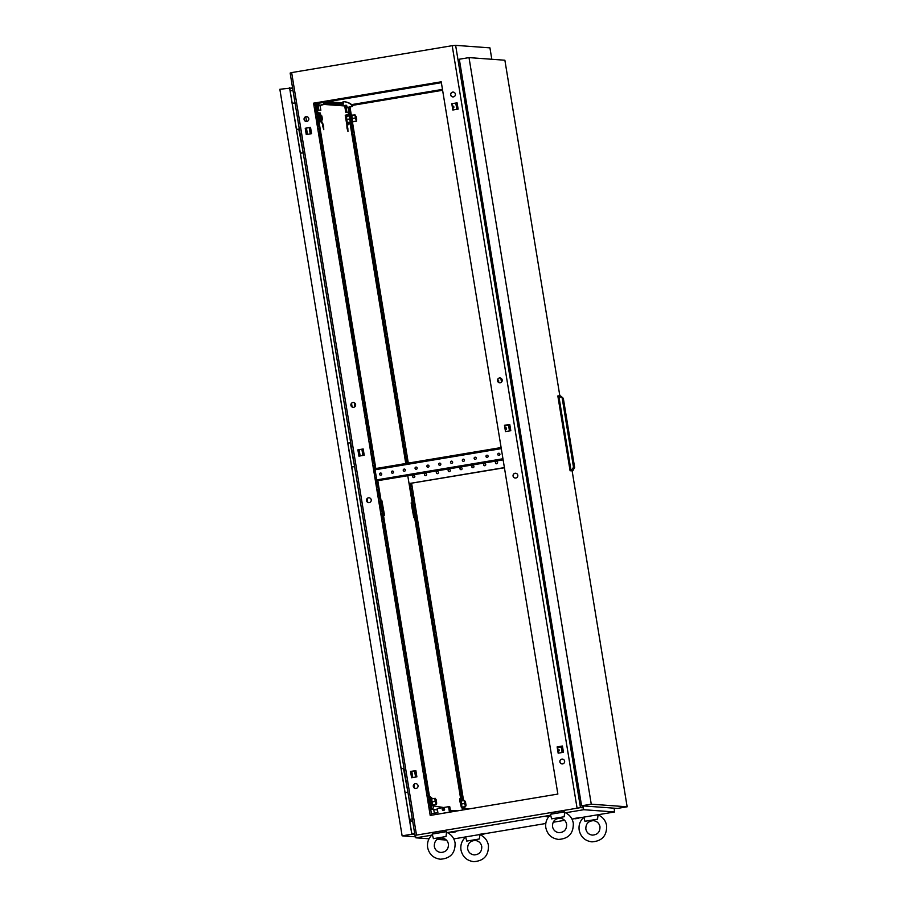 <?xml version="1.0" encoding="UTF-8"?>
<svg xmlns="http://www.w3.org/2000/svg" width="907" height="907" viewBox="0 0 907 907"><rect width="100%" height="100%" fill="white"/><g stroke="black" fill="none" stroke-linecap="round" stroke-linejoin="round"><path stroke-width="1.36" d="M583.881 817.264L584.947 821.288L597.543 819.18L598.098 814.724M598.076 814.883C602.792 816.958 605.649 820.529 606.647 825.608C606.896 835.766 601.987 841.186 591.886 841.855C584.981 840.902 580.741 837.002 579.176 830.177C578.496 825.053 580.061 820.756 583.847 817.264L583.802 817.116M584.947 821.288L597.543 819.18M465.676 837.059L466.742 841.084L479.338 838.975L479.894 834.689M479.882 834.678C484.599 836.753 487.444 840.324 488.442 845.403C488.703 855.562 483.782 860.981 473.692 861.65C466.776 860.698 462.536 856.798 460.971 849.972C460.303 844.848 461.856 840.551 465.654 837.059L465.608 836.912M466.742 841.084L479.338 838.975M429.918 808.364L429.601 807.275L429.918 808.364M427.968 796.448L427.651 795.371L427.968 796.448M426.018 784.544L425.7 783.455L426.018 784.544M424.068 772.628L423.75 771.551L424.068 772.628M422.118 760.724L421.8 759.635L422.118 760.724M420.168 748.808L419.85 747.731L420.168 748.808M418.218 736.892L417.9 735.815L418.218 736.892M416.268 724.988L415.95 723.899L416.268 724.988M414.318 713.072L414 711.995L414.318 713.072M412.368 701.168L412.05 700.079L412.368 701.168M410.418 689.252L410.1 688.175L410.418 689.252M408.467 677.348L408.15 676.259L408.467 677.348M406.517 665.432L406.2 664.355L406.517 665.432M404.567 653.516L404.25 652.439L404.567 653.516M402.617 641.612L402.3 640.523L402.617 641.612M400.667 629.696L400.35 628.619L400.667 629.696M398.717 617.792L398.4 616.703L398.717 617.792M396.767 605.876L396.45 604.799L396.767 605.876M394.817 593.972L394.5 592.883L394.817 593.972M392.856 582.056L392.55 580.979L392.856 582.056M390.906 570.14L390.6 569.063L390.906 570.14M388.956 558.236L388.65 557.147L388.956 558.236M387.006 546.32L386.699 545.243L387.006 546.32M385.056 534.416L384.749 533.327L385.056 534.416M383.105 522.5L382.788 521.423L383.105 522.5M381.155 510.596L380.838 509.507L381.155 510.596M379.205 498.68L378.888 497.603L379.205 498.68M377.255 486.764L376.938 485.687L377.255 486.764M375.305 474.86L374.988 473.771L375.305 474.86M373.355 462.944L373.038 461.867L373.355 462.944M371.405 451.04L371.088 449.951L371.405 451.04M369.455 439.124L369.138 438.047L369.455 439.124M367.505 427.22L367.188 426.131L367.505 427.22M365.555 415.304L365.238 414.227L365.555 415.304M363.605 403.388L363.288 402.311L363.605 403.388M361.655 391.484L361.337 390.407L361.655 391.484M359.705 379.568L359.387 378.491L359.705 379.568M357.755 367.664L357.437 366.575L357.755 367.664M355.805 355.748L355.487 354.671L355.805 355.748M353.855 343.844L353.537 342.755L353.855 343.844M351.905 331.928L351.587 330.851L351.905 331.928M349.955 320.024L349.637 318.935L349.955 320.024M348.005 308.108L347.687 307.031L348.005 308.108M346.055 296.192L345.737 295.115L346.055 296.192M344.104 284.288L343.787 283.199L344.104 284.288M342.154 272.372L341.837 271.295L342.154 272.372M340.193 260.468L339.887 259.379L340.193 260.468M338.243 248.552L337.937 247.475L338.243 248.552M336.293 236.648L335.987 235.559L336.293 236.648M334.343 224.732L334.037 223.655L334.343 224.732M332.393 212.816L332.087 211.739L332.393 212.816M330.443 200.912L330.125 199.823L330.443 200.912M328.493 188.996L328.175 187.919L328.493 188.996M326.543 177.092L326.225 176.003L326.543 177.092M324.593 165.176L324.275 164.099L324.593 165.176M322.643 153.272L322.325 152.183L322.643 153.272M320.693 141.356L320.375 140.279L320.693 141.356M318.742 129.44L318.425 128.363L318.742 129.44M316.792 117.536L316.475 116.447L316.792 117.536M462.695 798.988L462.377 797.911L462.695 798.988M460.745 787.083L460.427 785.995L460.745 787.083M458.795 775.168L458.477 774.09L458.795 775.168M456.845 763.252L456.527 762.175L456.845 763.252M454.895 751.347L454.577 750.259L454.895 751.347M452.944 739.432L452.627 738.355L452.944 739.432M450.994 727.527L450.677 726.439L450.994 727.527M449.044 715.612L448.727 714.535L449.044 715.612M447.094 703.707L446.777 702.619L447.094 703.707M445.144 691.792L444.827 690.715L445.144 691.792M443.194 679.876L442.877 678.799L443.194 679.876M441.244 667.971L440.927 666.883L441.244 667.971M439.294 656.056L438.977 654.979L439.294 656.056M437.344 644.151L437.027 643.063L437.344 644.151M435.394 632.236L435.077 631.159L435.394 632.236M433.444 620.331L433.127 619.243L433.444 620.331M431.494 608.416L431.176 607.339L431.494 608.416M429.544 596.5L429.226 595.423L429.544 596.5M427.582 584.596L427.276 583.507L427.582 584.596M425.632 572.68L425.326 571.603L425.632 572.68M423.682 560.775L423.376 559.687L423.682 560.775M421.732 548.86L421.426 547.783L421.732 548.86M419.782 536.955L419.465 535.867L419.782 536.955M417.832 525.04L417.515 523.963L417.832 525.04M415.882 513.124L415.565 512.047L415.882 513.124M413.932 501.22L413.615 500.131L413.932 501.22M411.982 489.304L411.665 488.227L411.982 489.304M406.132 453.579L405.814 452.491L406.132 453.579M404.182 441.664L403.864 440.587L404.182 441.664M402.232 429.748L401.914 428.671L402.232 429.748M400.282 417.844L399.964 416.755L400.282 417.844M398.332 405.928L398.014 404.851L398.332 405.928M396.382 394.023L396.064 392.935L396.382 394.023M394.432 382.108L394.114 381.031L394.432 382.108M392.482 370.203L392.164 369.115L392.482 370.203M390.532 358.288L390.214 357.211L390.532 358.288M388.581 346.372L388.264 345.295L388.581 346.372M386.631 334.468L386.314 333.391L386.631 334.468M384.681 322.552L384.364 321.475L384.681 322.552M382.731 310.648L382.414 309.559L382.731 310.648M380.781 298.732L380.464 297.655L380.781 298.732M378.831 286.827L378.514 285.739L378.831 286.827M376.87 274.912L376.564 273.835L376.87 274.912M374.92 263.007L374.614 261.919L374.92 263.007M372.97 251.092L372.664 250.015L372.97 251.092M371.02 239.176L370.714 238.099L371.02 239.176M369.07 227.272L368.764 226.183L369.07 227.272M367.12 215.356L366.802 214.279L367.12 215.356M365.17 203.451L364.852 202.363L365.17 203.451M363.219 191.536L362.902 190.459L363.219 191.536M361.269 179.631L360.952 178.543L361.269 179.631M359.319 167.716L359.002 166.639L359.319 167.716M357.369 155.8L357.052 154.723L357.369 155.8M355.419 143.896L355.102 142.807L355.419 143.896M353.469 131.98L353.152 130.903L353.469 131.98M349.206 107.275L349.614 109.225L349.354 107.241M314.842 105.62L314.525 104.543L314.842 105.62M557.658 749.397A1.088 1.077 94.2 0 1 558.27 749.216M557.646 749.329A1.088 1.077 94.2 0 1 559.2 750.123A1.088 1.077 94.2 0 1 557.975 751.37M504.995 427.809A1.088 1.077 94.2 0 1 505.607 427.628M504.984 427.741A1.088 1.077 94.2 0 1 506.537 428.523A1.088 1.077 94.2 0 1 505.312 429.782M497.58 379.976A1.088 1.077 94.2 0 1 498.181 382.017M452.332 106.221A1.088 1.077 94.2 0 1 452.944 106.04M452.321 106.142A1.088 1.077 94.2 0 1 453.874 106.935A1.088 1.077 94.2 0 1 452.65 108.194M517.795 475.257A2.415 2.392 -85.8 0 0 515.607 473.239A2.415 2.392 -85.8 0 0 513.067 476.05A2.415 2.392 -85.8 0 0 515.255 478.057A2.415 2.392 -85.8 0 0 517.795 475.257M515.664 473.25A2.415 2.392 -85.8 0 0 513.192 476.062A2.415 2.392 -85.8 0 0 515.312 478.068M371.224 499.802A2.415 2.392 -85.8 0 0 369.036 497.796A2.415 2.392 -85.8 0 0 366.496 500.596A2.415 2.392 -85.8 0 0 368.684 502.603A2.415 2.392 -85.8 0 0 371.224 499.802M369.092 497.796A2.415 2.392 -85.8 0 0 366.621 500.607A2.415 2.392 -85.8 0 0 368.741 502.614M418.036 785.666A2.415 2.392 -85.8 0 0 415.848 783.648A2.415 2.392 -85.8 0 0 413.309 786.46A2.415 2.392 -85.8 0 0 415.497 788.466A2.415 2.392 -85.8 0 0 418.036 785.666M415.905 783.659A2.415 2.392 -85.8 0 0 413.433 786.46A2.415 2.392 -85.8 0 0 415.553 788.466M564.608 761.12A2.415 2.392 -85.8 0 0 562.419 759.102A2.415 2.392 -85.8 0 0 559.88 761.914A2.415 2.392 -85.8 0 0 562.068 763.921A2.415 2.392 -85.8 0 0 564.608 761.12M562.476 759.114A2.415 2.392 -85.8 0 0 559.993 761.914A2.415 2.392 -85.8 0 0 562.125 763.921M308.811 118.658A2.415 2.392 -85.8 0 0 306.623 116.64A2.415 2.392 -85.8 0 0 304.083 119.452A2.415 2.392 -85.8 0 0 306.271 121.459A2.415 2.392 -85.8 0 0 308.811 118.658M306.679 116.652A2.415 2.392 -85.8 0 0 304.208 119.452A2.415 2.392 -85.8 0 0 306.328 121.47M355.623 404.522A2.415 2.392 -85.8 0 0 353.435 402.504A2.415 2.392 -85.8 0 0 350.896 405.304A2.415 2.392 -85.8 0 0 353.084 407.322A2.415 2.392 -85.8 0 0 355.623 404.522M353.492 402.504A2.415 2.392 -85.8 0 0 351.009 405.316A2.415 2.392 -85.8 0 0 353.14 407.322M502.195 379.965A2.415 2.392 -85.8 0 0 500.006 377.958A2.415 2.392 -85.8 0 0 497.467 380.759A2.415 2.392 -85.8 0 0 499.655 382.777A2.415 2.392 -85.8 0 0 502.195 379.965M500.063 377.958A2.415 2.392 -85.8 0 0 497.58 380.77A2.415 2.392 -85.8 0 0 499.712 382.777M455.382 94.113A2.415 2.392 -85.8 0 0 453.194 92.095A2.415 2.392 -85.8 0 0 450.654 94.906A2.415 2.392 -85.8 0 0 452.842 96.913A2.415 2.392 -85.8 0 0 455.382 94.113M453.251 92.106A2.415 2.392 -85.8 0 0 450.768 94.906A2.415 2.392 -85.8 0 0 452.899 96.913M317.983 102.616L320.114 102.264L317.983 102.616M329.797 100.643L331.939 100.28L329.797 100.643M341.622 98.659L343.753 98.307L341.622 98.659M353.435 96.675L355.578 96.323L353.435 96.675M365.26 94.702L367.392 94.339L365.26 94.702M377.085 92.718L379.217 92.367L377.085 92.718M388.899 90.745L391.042 90.383L388.899 90.745M400.724 88.761L402.855 88.41L400.724 88.761M412.538 86.777L414.68 86.426L412.538 86.777M424.363 84.805L426.494 84.442L424.363 84.805M352.71 105.155L354.841 104.804L352.71 105.155M364.523 103.171L366.666 102.82L364.523 103.171M376.348 101.199L378.48 100.836L376.348 101.199M388.162 99.214L390.305 98.863L388.162 99.214M399.987 97.242L402.118 96.879L399.987 97.242M411.812 95.258L413.943 94.906L411.812 95.258M423.626 93.274L425.768 92.922L423.626 93.274M435.451 91.301L437.582 90.949L435.451 91.301M436.176 82.82L438.319 82.469L436.176 82.82M335.783 104.985L337.914 104.622L335.783 104.985M334.275 104.872L336.406 104.52L334.275 104.872M332.767 104.759L334.898 104.407L332.767 104.759M331.248 104.645L333.391 104.294L331.248 104.645M329.74 104.543L331.883 104.18L329.74 104.543M328.232 104.43L330.363 104.078L328.232 104.43M326.724 104.316L328.856 103.965L326.724 104.316M324.593 103.976L325.84 103.749L324.638 103.908M325.216 104.203L327.348 103.852L325.216 104.203M499.235 307.904L498.805 306.419L499.235 307.904M542.148 569.947L541.706 568.462L542.148 569.947M497.285 295.999L496.843 294.503L497.285 295.999M540.198 558.032L539.756 556.547L540.198 558.032M415.576 777.072L414.544 770.803M562.261 752.504L561.229 746.246M562.147 752.527L561.116 746.257M362.913 455.473L361.882 449.214M354.92 406.653L354.274 402.719M310.251 133.885L309.219 127.626M441.312 82.344L440.734 82.446L441.335 82.48M315.126 103.613L319.298 102.91L315.103 103.489M425.134 85.054L417.095 86.403L425.134 85.054M413.32 87.038L405.282 88.387L413.32 87.038M401.495 89.011L393.457 90.36L401.495 89.011M389.67 90.995L381.632 92.344L389.67 90.995M377.856 92.979L369.818 94.317L377.856 92.979M366.031 94.952L357.993 96.301L366.031 94.952M354.218 96.936L346.179 98.285L354.218 96.936M342.392 98.908L334.354 100.258L342.392 98.908M330.579 100.892L322.541 102.242L330.579 100.892M436.959 83.081L428.92 84.419L436.959 83.081M333.991 100.019L340.238 98.976L333.969 99.861M357.63 96.063L363.877 95.008L357.607 95.904M381.269 92.095L387.516 91.051L381.246 91.936M404.907 88.138L411.154 87.095L404.885 87.979M428.558 84.181L434.793 83.138L428.523 84.022M441.221 81.8L313.561 103.171L430.201 815.438L557.862 794.067L441.221 81.8M374.908 468.681L315.069 103.285L313.561 103.171M441.358 82.684L318.425 103.273M416.732 86.165L422.968 85.111L416.71 86.006M393.094 90.122L399.329 89.079L393.071 89.963M369.455 94.079L375.691 93.036L369.421 93.92M345.816 98.035L352.052 96.992L345.782 97.877M322.166 101.992L328.413 100.949L322.144 101.833M442.514 89.725L436.256 90.643L442.491 89.6M432.48 91.278L424.442 92.627L432.48 91.278M420.655 93.262L412.617 94.611L420.655 93.262M408.842 95.235L400.803 96.584L408.842 95.235M397.017 97.219L388.978 98.568L397.017 97.219M385.192 99.203L377.153 100.541L385.192 99.203M373.378 101.176L365.34 102.525L373.378 101.176M361.553 103.16L353.515 104.509L361.553 103.16M368.038 102.502L374.965 101.505L368.038 102.502M391.688 98.546L398.604 97.548L391.688 98.546M415.327 94.589L422.243 93.591L415.327 94.589M442.571 90.02L438.965 90.632L442.593 90.178M442.457 89.396L351.621 104.611M352.472 105.371L442.605 90.281M427.14 92.605L434.056 91.607L427.14 92.605M403.502 96.561L410.418 95.575L403.502 96.561M379.863 100.53L386.779 99.532L379.863 100.53M356.224 104.486L363.14 103.489L356.224 104.486M508.578 431.086L505.607 431.573L504.587 425.315L509.768 424.453M558.27 753.173L557.249 746.914L562.431 746.042M455.915 109.486L452.944 109.974L451.924 103.727L457.105 102.854M359.047 456.119L358.016 449.861L363.197 448.999M411.71 777.718L410.678 771.46L415.86 770.587M306.385 134.531L305.353 128.272L310.534 127.399L305.228 128.261L306.26 134.553L311.555 133.669L310.534 127.377M577.045 807.978L452.208 45.69L455.631 45.35L580.469 807.638L414.987 835.358L290.149 73.059L291.646 72.583L416.472 834.871M614.458 810.246L614.447 808.205M491.809 59.272L489.939 47.856L455.631 45.35M334.127 105.178L339.139 104.328L333.334 105.11M332.62 105.065L336.826 104.169L331.815 105.008M331.112 104.951L335.318 104.056L330.307 104.895M329.592 104.838L333.81 103.942L328.799 104.781M328.085 104.736L333.096 103.897L327.291 104.668M326.577 104.622L330.794 103.727L325.783 104.566M325.069 104.509L330.08 103.67L324.275 104.452M324.672 103.852L327.053 103.455L324.672 103.659M324.57 103.5L325.545 103.341L324.411 103.341M324.411 104.26L328.572 103.557L324.547 104.044M327.472 101.754L343.447 102.922L343.594 103.874L335.613 105.28M343.594 103.874L323.561 102.412M434.34 813.182L433.727 809.418M320.829 119.996L320.205 116.164M358.923 456.142L364.217 455.257L363.197 448.965L357.891 449.849L358.923 456.142M505.494 431.596L510.788 430.712L509.757 424.419L504.462 425.304L505.494 431.596M558.156 753.184L563.451 752.3L562.419 746.019L557.125 746.903L558.156 753.184M411.585 777.741L416.88 776.846L415.86 770.565L410.554 771.449L411.585 777.741M452.831 110.008L458.126 109.123L457.094 102.831L451.799 103.715L452.831 110.008M452.208 45.69L291.646 72.583M464.838 808.341L464.599 806.856M463.568 800.552L411.608 483.306M408.297 463.092L352.528 122.479M351.292 114.94L350 107.06M580.469 807.638L583.235 807.842M579.017 790.779L575.888 771.698M461.935 75.179L464.917 93.988M469.236 120.416L518.237 419.624M522.568 446.051L571.569 745.271M292.19 103.239L295.058 103.013M409.488 819.543L412.277 818.817M427.957 799.226L428.637 799.282L429.657 805.563L428.988 805.518L427.957 799.226M426.007 787.321L426.687 787.367L427.707 793.659L427.038 793.602L426.007 787.321M424.057 775.406L424.737 775.451L425.757 781.743L425.088 781.698L424.057 775.406M422.106 763.49L422.775 763.547L423.807 769.828L423.138 769.782L422.106 763.49M420.156 751.586L420.825 751.631L421.857 757.923L421.188 757.878L420.156 751.586M418.206 739.67L418.875 739.727L419.907 746.008L419.238 745.962L418.206 739.67M416.256 727.765L416.925 727.811L417.957 734.103L417.288 734.046L416.256 727.765M414.306 715.85L414.975 715.906L416.007 722.187L415.338 722.142L414.306 715.85M412.356 703.945L413.025 703.991L414.057 710.283L413.377 710.226L412.356 703.945M410.406 692.03L411.075 692.075L412.107 698.367L411.427 698.322L410.406 692.03M408.456 680.114L409.125 680.171L410.157 686.463L409.476 686.406L408.456 680.114M406.506 668.21L407.175 668.255L408.207 674.547L407.526 674.502L406.506 668.21M404.545 656.294L405.225 656.351L406.257 662.632L405.576 662.586L404.545 656.294M402.595 644.389L403.275 644.435L404.307 650.727L403.626 650.67L402.595 644.389M400.645 632.474L401.325 632.53L402.357 638.811L401.676 638.766L400.645 632.474M398.695 620.569L399.375 620.615L400.406 626.907L399.726 626.85L398.695 620.569M396.744 608.654L397.425 608.699L398.456 614.991L397.776 614.946L396.744 608.654M394.794 596.738L395.475 596.795L396.506 603.087L395.826 603.03L394.794 596.738M392.844 584.834L393.525 584.879L394.556 591.171L393.876 591.126L392.844 584.834M390.894 572.918L391.575 572.975L392.606 579.256L391.926 579.21L390.894 572.918M388.944 561.014L389.625 561.059L390.656 567.351L389.976 567.294L388.944 561.014M386.994 549.098L387.674 549.154L388.706 555.435L388.026 555.39L386.994 549.098M385.044 537.193L385.724 537.239L386.756 543.531L386.076 543.474L385.044 537.193M383.094 525.278L383.774 525.323L384.806 531.615L384.126 531.57L383.094 525.278M381.144 513.362L381.824 513.419L382.856 519.711L382.176 519.654L381.144 513.362M379.194 501.458L379.874 501.503L380.906 507.795L380.226 507.75L379.194 501.458M377.244 489.542L377.924 489.599L378.945 495.88L378.276 495.834L377.244 489.542M376.496 480.914L376.995 483.975L376.326 483.919L375.294 477.638L375.974 477.683L376.337 479.95M374.67 469.724L375.045 472.059L374.376 472.014L373.344 465.722L374.024 465.779L374.512 468.749M371.394 453.817L372.074 453.863L373.094 460.155L372.426 460.098L371.394 453.817M369.444 441.902L370.113 441.947L371.144 448.239L370.475 448.194L369.444 441.902M367.494 429.997L368.163 430.043L369.194 436.335L368.525 436.278L367.494 429.997M365.544 418.082L366.213 418.127L367.244 424.419L366.575 424.374L365.544 418.082M363.594 406.166L364.263 406.223L365.294 412.504L364.625 412.458L363.594 406.166M361.644 394.262L362.312 394.307L363.344 400.599L362.675 400.554L361.644 394.262M359.694 382.346L360.362 382.403L361.394 388.684L360.714 388.638L359.694 382.346M357.743 370.441L358.412 370.487L359.444 376.779L358.764 376.722L357.743 370.441M355.793 358.526L356.462 358.571L357.494 364.863L356.814 364.818L355.793 358.526M353.843 346.621L354.512 346.667L355.544 352.959L354.864 352.902L353.843 346.621M351.882 334.706L352.562 334.751L353.594 341.043L352.914 340.998L351.882 334.706M349.932 322.79L350.612 322.847L351.644 329.128L350.964 329.082L349.932 322.79M347.982 310.886L348.662 310.931L349.694 317.223L349.014 317.178L347.982 310.886M346.032 298.97L346.712 299.027L347.744 305.308L347.064 305.262L346.032 298.97M344.082 287.065L344.762 287.111L345.794 293.403L345.113 293.346L344.082 287.065M342.132 275.15L342.812 275.195L343.844 281.487L343.163 281.442L342.132 275.15M340.182 263.245L340.862 263.291L341.894 269.583L341.213 269.526L340.182 263.245M338.232 251.33L338.912 251.375L339.944 257.667L339.263 257.622L338.232 251.33M336.282 239.414L336.962 239.471L337.994 245.752L337.313 245.706L336.282 239.414M334.332 227.51L335.012 227.555L336.043 233.847L335.363 233.802L334.332 227.51M332.381 215.594L333.062 215.651L334.093 221.932L333.413 221.886L332.381 215.594M330.431 203.69L331.112 203.735L332.143 210.027L331.463 209.97L330.431 203.69M328.481 191.774L329.162 191.819L330.193 198.111L329.513 198.066L328.481 191.774M326.531 179.869L327.212 179.915L328.232 186.207L327.563 186.15L326.531 179.869M324.581 167.954L325.262 167.999L326.282 174.291L325.613 174.246L324.581 167.954M322.631 156.038L323.311 156.095L324.332 162.376L323.663 162.33L322.631 156.038M320.681 144.134L321.361 144.179L322.382 150.471L321.713 150.426L320.681 144.134M318.731 132.218L319.411 132.275L320.432 138.556L319.763 138.51L318.731 132.218M316.781 120.314L317.45 120.359L318.482 126.651L317.813 126.595L316.781 120.314M314.831 108.398L315.5 108.455L316.532 114.736L315.863 114.69L314.831 108.398M431.653 815.2L376.915 480.948M376.745 479.882L375.079 469.758M464.191 806.924L464.384 808.103L463.545 807.037M460.733 789.85L461.414 789.906L462.434 796.187L461.765 796.142L460.733 789.85M458.783 777.945L459.464 777.991L460.484 784.283L459.815 784.238L458.783 777.945M456.833 766.03L457.502 766.086L458.534 772.367L457.865 772.322L456.833 766.03M454.883 754.125L455.552 754.171L456.584 760.463L455.915 760.406L454.883 754.125M452.933 742.209L453.602 742.266L454.634 748.547L453.965 748.502L452.933 742.209M450.983 730.305L451.652 730.35L452.684 736.643L452.015 736.586L450.983 730.305M449.033 718.389L449.702 718.435L450.734 724.727L450.053 724.682L449.033 718.389M447.083 706.474L447.752 706.53L448.784 712.811L448.103 712.766L447.083 706.474M445.133 694.569L445.802 694.615L446.834 700.907L446.153 700.862L445.133 694.569M443.183 682.654L443.852 682.71L444.883 688.991L444.203 688.946L443.183 682.654M441.233 670.749L441.902 670.795L442.933 677.087L442.253 677.03L441.233 670.749M439.271 658.833L439.952 658.89L440.983 665.171L440.303 665.126L439.271 658.833M437.321 646.929L438.002 646.974L439.033 653.267L438.353 653.21L437.321 646.929M435.371 635.013L436.052 635.059L437.083 641.351L436.403 641.306L435.371 635.013M433.421 623.098L434.102 623.154L435.133 629.447L434.453 629.39L433.421 623.098M431.471 611.193L432.151 611.239L433.183 617.531L432.503 617.486L431.471 611.193M429.521 599.278L430.201 599.334L431.233 605.615L430.553 605.57L429.521 599.278M427.571 587.373L428.251 587.419L429.283 593.711L428.603 593.654L427.571 587.373M425.621 575.457L426.301 575.514L427.333 581.795L426.653 581.75L425.621 575.457M423.671 563.553L424.351 563.598L425.383 569.891L424.703 569.834L423.671 563.553M421.721 551.637L422.401 551.683L423.433 557.975L422.753 557.93L421.721 551.637M419.771 539.722L420.451 539.778L421.483 546.071L420.803 546.014L419.771 539.722M417.821 527.817L418.501 527.863L419.533 534.155L418.853 534.11L417.821 527.817M415.871 515.902L416.551 515.958L417.583 522.239L416.903 522.194L415.871 515.902M413.921 503.997L414.601 504.043L415.621 510.335L414.952 510.278L413.921 503.997M411.971 492.082L412.651 492.138L413.671 498.419L413.002 498.374L411.971 492.082M411.211 483.374L411.721 486.515L411.052 486.458L410.554 483.408M406.121 456.346L406.801 456.402L407.821 462.695L407.152 462.638L406.121 456.346M404.171 444.441L404.839 444.487L405.871 450.779L405.202 450.734L404.171 444.441M402.22 432.526L402.889 432.582L403.921 438.863L403.252 438.818L402.22 432.526M400.27 420.621L400.939 420.667L401.971 426.959L401.302 426.902L400.27 420.621M398.32 408.706L398.989 408.762L400.021 415.043L399.352 414.998L398.32 408.706M396.37 396.801L397.039 396.847L398.071 403.139L397.391 403.082L396.37 396.801M394.42 384.885L395.089 384.931L396.121 391.223L395.441 391.178L394.42 384.885M392.47 372.981L393.139 373.026L394.171 379.319L393.491 379.262L392.47 372.981M390.52 361.065L391.189 361.111L392.221 367.403L391.541 367.358L390.52 361.065M388.57 349.15L389.239 349.206L390.271 355.487L389.591 355.442L388.57 349.15M386.609 337.245L387.289 337.291L388.321 343.583L387.64 343.538L386.609 337.245M384.659 325.33L385.339 325.386L386.371 331.667L385.69 331.622L384.659 325.33M382.709 313.425L383.389 313.471L384.421 319.763L383.74 319.706L382.709 313.425M380.759 301.509L381.439 301.555L382.471 307.847L381.79 307.802L380.759 301.509M378.809 289.605L379.489 289.65L380.521 295.943L379.84 295.886L378.809 289.605M376.858 277.689L377.539 277.735L378.57 284.027L377.89 283.982L376.858 277.689M374.908 265.774L375.589 265.83L376.62 272.111L375.94 272.066L374.908 265.774M372.958 253.869L373.639 253.915L374.67 260.207L373.99 260.162L372.958 253.869M371.008 241.954L371.689 242.01L372.72 248.291L372.04 248.246L371.008 241.954M369.058 230.049L369.739 230.095L370.77 236.387L370.09 236.33L369.058 230.049M367.108 218.134L367.788 218.179L368.82 224.471L368.14 224.426L367.108 218.134M365.158 206.229L365.838 206.274L366.87 212.567L366.19 212.51L365.158 206.229M363.208 194.313L363.888 194.359L364.92 200.651L364.24 200.606L363.208 194.313M361.258 182.398L361.938 182.454L362.959 188.735L362.29 188.69L361.258 182.398M359.308 170.493L359.988 170.539L361.009 176.831L360.34 176.786L359.308 170.493M357.358 158.578L358.038 158.634L359.059 164.915L358.39 164.87L357.358 158.578M355.408 146.673L356.088 146.719L357.109 153.011L356.44 152.954L355.408 146.673M353.458 134.758L354.127 134.803L355.159 141.095L354.49 141.05L353.458 134.758M351.508 122.853L352.177 122.899L353.208 129.191L352.54 129.134L351.508 122.853M350.295 115.484L349.558 110.937L350.227 110.983L350.884 114.951M463.307 808.114L463.148 807.105M462.117 800.802L410.134 483.408M406.846 463.33L351.077 122.751M349.83 115.121L348.571 107.445M415.44 770.655L415.962 771.222M415.565 770.633L415.667 771.267M362.902 449.044L363.004 449.679M509.598 430.916L508.566 424.646M501.582 382.006L500.97 378.242M456.935 109.316L455.904 103.058M509.473 430.927L508.453 424.669M501.48 382.108L500.845 378.174M456.811 109.339L455.79 103.081M557.351 747.538L560.322 747.039L560.22 746.416M504.689 425.95L507.659 425.451L507.557 424.816M350.227 110.983L349.58 111.096M315.5 108.455L314.854 108.557M317.45 120.359L316.804 120.472M319.411 132.275L318.754 132.377M321.361 144.179L320.704 144.292M323.311 156.095L322.654 156.197M325.262 167.999L324.604 168.112M327.212 179.915L326.554 180.028M329.162 191.819L328.504 191.933M331.112 203.735L330.454 203.848M333.062 215.651L332.404 215.753M335.012 227.555L334.354 227.668M336.962 239.471L336.304 239.573M338.912 251.375L338.266 251.488M340.862 263.291L340.216 263.404M342.812 275.195L342.166 275.309M344.762 287.111L344.116 287.224M346.712 299.027L346.066 299.129M348.662 310.931L348.016 311.044M350.612 322.847L349.966 322.949M352.562 334.751L351.916 334.864M354.512 346.667L353.866 346.769M356.462 358.571L355.816 358.684M358.412 370.487L357.766 370.6M360.362 382.403L359.716 382.505M362.312 394.307L361.666 394.42M364.263 406.223L363.616 406.325M366.213 418.127L365.566 418.24M368.163 430.043L367.516 430.145M370.113 441.947L369.466 442.06M372.074 453.863L371.417 453.976M374.024 465.779L373.367 465.881M375.974 477.683L375.317 477.796M377.924 489.599L377.267 489.701M379.874 501.503L379.217 501.616M381.824 513.419L381.167 513.521M383.774 525.323L383.117 525.436M385.724 537.239L385.067 537.352M387.674 549.154L387.017 549.257M389.625 561.059L388.967 561.172M391.575 572.975L390.928 573.077M393.525 584.879L392.878 584.992M395.475 596.795L394.828 596.897M397.425 608.699L396.778 608.812M399.375 620.615L398.729 620.728M401.325 632.53L400.679 632.633M403.275 644.435L402.629 644.548M405.225 656.351L404.579 656.453M407.175 668.255L406.529 668.368M409.125 680.171L408.479 680.273M411.075 692.075L410.429 692.188M413.025 703.991L412.379 704.104M414.975 715.906L414.329 716.008M416.925 727.811L416.279 727.924M418.875 739.727L418.229 739.829M420.825 751.631L420.179 751.744M422.775 763.547L422.129 763.649M424.737 775.451L424.079 775.564M426.687 787.367L426.029 787.48M428.637 799.282L427.979 799.384M352.177 122.899L351.531 123.012M354.127 134.803L353.481 134.916M356.088 146.719L355.431 146.832M358.038 158.634L357.381 158.736M359.988 170.539L359.331 170.652M361.938 182.454L361.281 182.556M363.888 194.359L363.231 194.472M365.838 206.274L365.181 206.388M367.788 218.179L367.131 218.292M369.739 230.095L369.081 230.208M371.689 242.01L371.031 242.112M373.639 253.915L372.981 254.028M375.589 265.83L374.942 265.932M377.539 277.735L376.893 277.848M379.489 289.65L378.843 289.752M381.439 301.555L380.793 301.668M383.389 313.471L382.743 313.584M385.339 325.386L384.693 325.488M387.289 337.291L386.643 337.404M389.239 349.206L388.593 349.308M391.189 361.111L390.543 361.224M393.139 373.026L392.493 373.128M395.089 384.931L394.443 385.044M397.039 396.847L396.393 396.96M398.989 408.762L398.343 408.864M400.939 420.667L400.293 420.78M402.889 432.582L402.243 432.684M404.839 444.487L404.193 444.6M406.801 456.402L406.143 456.504M412.651 492.138L411.993 492.24M414.601 504.043L413.943 504.156M416.551 515.958L415.894 516.06M418.501 527.863L417.844 527.976M420.451 539.778L419.794 539.88M422.401 551.683L421.744 551.796M424.351 563.598L423.694 563.712M426.301 575.514L425.644 575.616M428.251 587.419L427.605 587.532M430.201 599.334L429.555 599.436M432.151 611.239L431.505 611.352M434.102 623.154L433.455 623.256M436.052 635.059L435.405 635.172M438.002 646.974L437.355 647.088M439.952 658.89L439.305 658.992M441.902 670.795L441.255 670.908M443.852 682.71L443.206 682.812M445.802 694.615L445.156 694.728M447.752 706.53L447.106 706.632M449.702 718.435L449.056 718.548M451.652 730.35L451.006 730.464M453.602 742.266L452.956 742.368M455.552 754.171L454.906 754.284M457.502 766.086L456.856 766.188M459.464 777.991L458.806 778.104M461.414 789.906L460.756 790.008M432.344 834.621L433.41 838.646L446.006 836.537L446.561 832.252M444.736 831.923L445.416 831.844M433.433 832.388L444.793 830.529M432.254 834.055L446.437 831.674L446.584 832.263M446.539 832.241C451.255 834.315 454.112 837.887 455.099 842.966C455.359 853.124 450.439 858.544 440.349 859.212C433.444 858.26 429.204 854.371 427.639 847.535C426.959 842.422 428.523 838.113 432.31 834.621L432.197 834.032M433.41 838.646L446.006 836.537M550.549 814.826L551.615 818.851L564.199 816.742L564.687 811.901L550.447 814.259M562.941 812.128L563.61 812.048M551.637 812.593L562.986 810.733M564.744 812.445C569.46 814.52 572.317 818.091 573.303 823.171C573.564 833.329 568.644 838.748 558.553 839.417C551.637 838.465 547.397 834.576 545.833 827.74C545.164 822.626 546.717 818.318 550.515 814.826L550.39 814.237M551.615 818.851L564.199 816.742M469.293 120.178L467.989 120.393L463.692 94.192L465.008 93.965M467.989 120.393L469.338 120.404M575.945 771.46L574.641 771.676L570.344 745.475L571.659 745.248M574.641 771.676L575.99 771.687M522.625 445.813L521.31 446.04L517.024 419.828L518.328 419.612M521.31 446.04L522.659 446.04M559.846 395.883L504.882 60.225L469.01 57.606L459.316 59.227L581.58 805.801L617.452 808.42L627.145 806.799L572.124 470.858M581.58 805.801L591.262 804.18L627.145 806.799M469.01 57.606L591.262 804.18M572.136 456.663L572.351 457.389L572.136 456.663M566.784 422.027L566.864 422.243A20.271 2.472 -99.5 0 1 566.932 422.583L566.886 422.56A769.941 93.829 -99.5 0 0 566.818 422.231A5.839 0.714 80.5 0 0 566.784 422.016A5.374 0.658 80.5 0 0 566.637 421.279L566.558 420.984A4.784 0.578 80.5 0 0 566.512 421.029A27.403 3.345 80.5 0 0 566.467 421.109L566.456 421.676A16.814 2.052 80.5 0 0 566.512 422.004A8.254 1.009 80.5 0 0 566.558 422.22L566.558 422.22A4.716 0.578 -99.5 0 0 566.614 422.73L566.626 422.617A7.007 0.85 -99.5 0 1 566.558 422.22A5.238 0.635 80.5 0 1 566.467 421.993L566.512 422.004M566.456 420.655L566.433 420.701A6.995 0.85 80.5 0 0 566.399 420.837L566.467 421.993M564.46 410.089L564.403 408.864A5.465 0.669 -99.5 0 1 564.471 409.261A5.941 0.726 -99.5 0 1 564.517 409.476L564.403 410.066M564.619 410.1L564.619 410.1A4.898 0.601 80.5 0 0 564.528 409.771L564.517 409.476A5.329 0.646 -99.5 0 0 564.437 409.25L564.437 409.964M565.469 416.801L565.719 417.095A6.032 0.737 -99.5 0 1 565.741 417.231L565.968 418.07A5.805 0.703 -99.5 0 1 565.979 418.07A5.805 0.703 -99.5 0 1 565.968 418.07L566.013 417.81M565.741 417.243L565.48 416.472M566.932 422.832L566.92 422.243A5.839 0.714 -99.5 0 0 566.875 422.027A5.057 0.612 80.5 0 0 566.796 421.63L566.376 420.315A4.909 0.601 80.5 0 0 566.331 420.474L566.422 421.993A9.297 1.134 80.5 0 0 566.456 422.209L566.524 422.515A24.206 2.948 -99.5 0 0 566.58 422.798L566.66 423.15A7.619 0.93 -99.5 0 0 566.716 423.388L566.898 423.943L566.671 423.399A7.619 0.93 -99.5 0 1 566.614 423.161L566.535 422.798A24.206 2.948 -99.5 0 1 566.478 422.526L566.456 422.458M566.353 419.93L566.456 422.209M567.034 422.14L566.183 419.227L566.297 422.095L567.158 425.009L567.034 422.14M566.886 421.585L566.161 419.238M566.92 422.027L566.263 419.578L566.138 420.95M566.217 419.578L567.113 423.648A4.83 0.59 -99.5 0 1 567.102 423.954L566.41 422.209M572.85 460.098L571.705 453.239M572.759 456.686L571.75 453.205L571.886 456.629L572.907 460.11L572.759 456.686M572.022 457.366L572.623 459.055L572.77 457.423M562.215 398.252L573.519 467.332L574.63 467.422L563.326 398.332L557.839 395.962L570.084 470.767L572.861 470.744L570.084 470.767M565.787 417.231A7.698 0.941 -99.5 0 1 565.821 417.447L565.923 418.07A5.805 0.703 -99.5 0 1 565.923 418.07L565.571 417.22M565.775 418.433L566.059 417.787M565.753 418.49L565.617 417.435M565.31 413.229L564.959 411.098L564.698 412.061L565.106 414.601L564.8 412.311M564.347 408.207L564.766 410.463A25.555 3.118 -99.5 0 1 564.744 410.474L564.721 410.474A25.555 3.118 -99.5 0 1 564.71 410.474L564.744 410.418M564.517 408.762L564.71 409.567A9.376 1.145 -99.5 0 1 564.732 409.681L564.766 409.919M563.95 405.338L563.984 405.338A4.864 0.59 -99.5 0 1 564.018 405.474L564.188 407.243A9.183 1.122 80.5 0 0 564.222 407.232L564.165 406.506M564.245 407.209L564.018 405.474M566.535 420.723L566.694 421.347A17.097 2.086 80.5 0 1 566.762 421.676L566.83 422.027M566.977 422.923L566.966 423.206A7.392 0.907 -99.5 0 1 566.954 423.342L566.932 423.433A19.569 2.381 -99.5 0 1 566.909 423.524L566.762 423.365A12.392 1.508 -99.5 0 1 566.728 423.252M566.875 423.966L566.909 423.954A6.338 0.771 -99.5 0 0 566.966 423.92L567.011 422.855M566.365 420.281L566.319 420.326A4.909 0.601 80.5 0 0 566.285 420.474L566.308 421.177M573.519 467.332L571.025 470.608L558.78 395.803L560.617 395.94L563.326 398.332M572.861 470.744L574.63 467.422M572.17 456.062L571.829 454.294L571.829 455.938M567.079 424.669L566.399 422.673M567.124 425.009L567.136 423.252M567.034 423.07L567.056 423.648A4.83 0.59 -99.5 0 1 567.056 423.954L567.011 424.306M565.662 416.619L565.48 416.041M566.081 418.433L566.013 417.832M565.639 415.542L565.254 413.241M564.755 412.322L564.925 411.211M564.131 408.082L564.324 408.706M563.496 404.749L564.143 404.783M566.773 423.252L566.83 423.206A107.944 13.152 -99.5 0 0 566.864 423.138L566.898 423.081A11.836 1.44 -99.5 0 0 566.909 423.025L566.92 423.218A7.392 0.907 -99.5 0 1 566.909 423.354L566.886 423.433A19.569 2.381 -99.5 0 1 566.864 423.524L566.83 423.592M566.456 421.404L566.875 422.843L566.637 421.404M566.83 422.843L566.592 421.404M546.955 816.583L549.415 816.221L547.057 816.368M549.052 816.3L546.66 816.651L549.12 816.209M546.66 816.651L545.243 816.391L549.699 815.597M480.914 834.599L483.941 834.089L479.497 834.338L485.098 833.442M454.849 832.048L452.389 832.422L454.713 832.036M452.105 832.49L455.144 831.991L450.688 832.229L456.289 831.334M575.48 818.76L578.507 818.25L574.052 818.499L579.664 817.604M574.267 818.545L579.584 817.672M450.892 832.275L456.221 831.402M479.701 834.383L485.03 833.51M545.458 816.436L549.733 815.563M453.783 838.896L480.211 834.474M484.621 833.726L545.787 823.488M553.157 822.252L564.63 820.325M571.977 819.1L574.766 818.636M579.176 817.899L614.561 811.969L583.734 809.713L565.48 812.774M549.914 815.382L447.287 832.569M431.709 835.177L415.894 837.83L429.034 838.782M437.185 839.383L446.357 840.052M614.141 808.182L614.561 811.969M582.918 805.892L583.734 809.713M415.894 837.83L415.451 835.392M580.933 807.672L583.099 807.321M582.181 805.847L582.419 807.309M293.052 90.779L290.115 90.564M292.576 87.877L279.855 89.271L402.118 835.846L415.621 836.832M289.548 87.65L411.812 834.225L402.118 835.846M411.812 834.225L414.839 834.44M292.7 88.591L289.764 88.376L411.778 833.51L414.714 833.726M404.023 768.422L401.177 768.751M407.345 792.196L405.078 792.582L407.935 792.287L403.445 768.376M299.321 129.043L296.476 129.384M302.643 152.83L300.376 153.204L303.233 152.909L298.743 128.998M350.692 442.775L347.846 443.115M351.757 466.969L354.603 466.64M354.603 466.595L350.125 442.729M351.746 466.935L354.025 466.561M322.779 126.311L322.643 123.012L323.629 126.379L323.754 129.633L322.654 123.057L323.765 129.678L322.779 126.311M320.602 120.291L321.713 120.109A5.193 0.635 -99.5 0 1 321.622 122.967A5.193 0.635 -99.5 0 1 320.114 117.797A5.193 0.635 -99.5 0 1 319.899 112.729A5.193 0.635 -99.5 0 1 320.987 115.677L321.872 115.994L322.518 119.815L321.713 120.109M347.823 128.148L346.848 124.781L346.984 128.08L347.948 131.402L347.823 128.148L346.848 124.826L347.959 131.447L347.823 128.148M346.508 116.368L347.381 123.862A5.193 0.635 80.5 0 0 347.948 124.894A5.193 0.635 80.5 0 0 348.095 122.57M346.984 116.289A5.193 0.635 80.5 0 0 346.236 114.645A5.193 0.635 80.5 0 0 346.043 115.314M384.579 515.573L381.915 500.789L384.579 515.573M413.807 517.704L411.143 502.92L413.807 517.704M319.185 119.259L319.922 121.787L319.82 119.305L318.346 112.253L319.185 119.259M348.742 122.468L349.274 123.93L349.297 122.366M348.277 116.073L347.698 114.407L347.687 116.164M430.95 798.092L430.417 796.652L430.519 799.135L432.095 805.631M460.303 800.235L459.77 798.795L459.872 801.278L461.448 807.774M324.071 104.441L344.705 105.949L345.771 112.377L348.923 112.321L348.141 107.559M315.194 103.999L316.622 103.897L317.688 110.325L320.84 110.269L320.058 105.507M316.078 103.852L375.804 468.534M377.822 480.857L431.551 808.976L432.945 809.078M443.523 809.849L444.419 809.917M450.371 810.348L457.502 810.869M462.502 809.94L462.241 808.398M460.847 799.861L407.787 475.835M405.769 463.511L349.887 122.275M348.855 115.971L348.277 112.434M430.666 809.191L433.943 809.429M450.416 810.643L456.323 811.073M321.316 119.917L320.727 116.289L319.865 116.028M323.209 126.368L323.663 129.134L323.209 126.368M347.857 130.903L347.098 128.068L347.698 128.114L347.857 130.903M430.655 809.123L431.551 808.976M306.577 121.459L305.806 116.776M414.533 788.126L413.943 784.532M412.798 777.537L411.778 771.267M367.72 502.263L367.131 498.669M360.136 455.938L359.115 449.679M352.12 406.982L351.531 403.388M307.473 134.349L306.453 128.091M320.545 120.041L321.724 119.849M319.842 115.869L320.987 115.677M319.899 116.141L321.078 115.937M337.653 105.427L339.433 105.133M453.047 810.835L453.171 811.595M468.806 808.976L462.797 808.08L462.479 810.042M468.613 809.01L462.797 808.08M464.917 801.607L464.645 800.484L461.107 800.972L461.38 804.056L462.117 807.162L465.665 806.674L465.552 805.416M461.538 800.892L461.005 799.838L461.175 804.067L462.434 808.364L462.593 807.196M461.005 799.838L460.609 804.158L462.434 808.364M465.416 801.527L464.611 801.663L464.69 803.545L465.246 805.473L466.051 805.337L465.416 801.527L466.051 805.337M461.38 804.056L464.475 803.534L465.665 806.674M464.203 800.45L464.475 803.534M462.117 807.162L465.212 806.64M443.931 810.348A1.213 1.202 94.2 0 1 444.09 808.273M442.231 809.463A1.213 1.202 94.2 0 1 443.5 808.058A1.213 1.202 94.2 0 1 444.589 809.067A1.213 1.202 94.2 0 1 443.319 810.473A1.213 1.202 94.2 0 1 442.231 809.463M437.888 812.638L435.519 813.035L435.757 814.463L449.464 812.162L448.568 806.686L437.219 808.591L437.888 812.638M450.643 812.026L449.781 806.777L448.568 806.686M431.403 813.681L435.519 813.035M443.659 807.513L433.444 805.926L432.911 809.271L437.457 809.996M443.466 807.536L433.444 805.926M435.337 813.023L435.587 814.543M435.564 799.464L435.303 798.341L431.755 798.829L432.027 801.901L432.764 805.019L436.312 804.532L436.199 803.273M432.185 798.75L431.653 797.695L431.823 801.924L433.081 806.221L433.24 805.042M431.653 797.695L431.256 802.015L433.081 806.221M436.063 799.384L435.258 799.509L435.337 801.403L435.893 803.33L436.698 803.194L436.063 799.384L436.698 803.194M432.027 801.901L435.122 801.391L436.312 804.532M434.85 798.307L435.122 801.391M432.764 805.019L435.859 804.498M347.562 122.66L346.678 123.976L345.261 115.404L345.964 115.28M350.023 122.252L346.962 122.649L346.225 119.543L345.952 116.459L348.968 115.949M346.962 122.649L349.989 122.15M346.225 119.543L349.274 119.032M356.417 119.826L355.782 116.13M356.632 119.52L356.122 116.368L356.632 119.52M356.666 119.509L356.122 119.951L355.725 116.096M353.311 121.697L352.415 122.23L351.236 115.189L355.079 114.928L351.859 115.472L352.143 118.545L355.351 118.001L352.143 118.545L352.868 121.651L356.088 121.119L352.88 121.663L356.542 121.153L355.351 118.012L355.079 114.928L355.805 116.141M356.428 119.849L356.542 121.153M352.857 121.572L352.165 118.636M352.131 118.454L351.871 115.552M352.608 122.207L351.428 115.155M351.735 122.638L350.442 115.019L351.202 114.894M352.472 122.513L351.723 122.649M351.304 121.901L350.295 115.869M351.156 122.74L350.385 122.864L349.116 115.246L349.875 115.121M350.907 120.824L350.272 117.014M345.771 112.377L348.923 112.321M346.962 112.185L345.828 105.269L346.565 105.325L347.438 107.74L352.426 106.425L352.744 105.643A13.038 12.936 -85.8 0 0 344.445 101.765L343.957 101.731A13.038 12.936 -85.8 0 0 343.061 101.697L342.767 102.876M345.828 105.269L342.687 105.802M346.962 107.706L352.778 105.87M352.256 105.609A13.038 12.936 -85.8 0 0 343.957 101.731M342.948 103.988L343.231 105.711M317.688 110.325L320.84 110.269M318.879 110.132L317.745 103.217L318.482 103.273L319.355 105.688L324.343 104.373L324.661 103.591A13.038 12.936 -85.8 0 0 323.38 102.434M317.745 103.217L315.137 103.659M318.879 105.654L324.695 103.817M324.173 103.557A13.038 12.936 -85.8 0 0 323.017 102.502M497.558 462.491A1.088 1.077 -85.8 0 0 496.571 461.595A1.088 1.077 -85.8 0 0 495.426 462.853A1.088 1.077 -85.8 0 0 496.412 463.76A1.088 1.077 -85.8 0 0 497.558 462.491M496.469 463.76A1.088 1.077 94.2 0 1 495.551 462.865A1.088 1.077 94.2 0 1 496.628 461.595M485.733 464.475A1.088 1.077 -85.8 0 0 484.746 463.568A1.088 1.077 -85.8 0 0 483.601 464.826A1.088 1.077 -85.8 0 0 484.587 465.733A1.088 1.077 -85.8 0 0 485.733 464.475M484.655 465.745A1.088 1.077 94.2 0 1 483.726 464.838A1.088 1.077 94.2 0 1 484.814 463.579M473.919 466.459A1.088 1.077 -85.8 0 0 472.932 465.552A1.088 1.077 -85.8 0 0 471.787 466.81A1.088 1.077 -85.8 0 0 472.774 467.717A1.088 1.077 -85.8 0 0 473.919 466.459M472.83 467.717A1.088 1.077 94.2 0 1 471.912 466.822A1.088 1.077 94.2 0 1 472.989 465.552M462.094 468.431A1.088 1.077 -85.8 0 0 461.107 467.524A1.088 1.077 -85.8 0 0 459.962 468.794A1.088 1.077 -85.8 0 0 460.949 469.701A1.088 1.077 -85.8 0 0 462.094 468.431M461.017 469.701A1.088 1.077 94.2 0 1 460.087 468.794A1.088 1.077 94.2 0 1 461.164 467.536M450.269 470.416A1.088 1.077 -85.8 0 0 449.294 469.509A1.088 1.077 -85.8 0 0 448.149 470.767A1.088 1.077 -85.8 0 0 449.135 471.674A1.088 1.077 -85.8 0 0 450.269 470.416M449.192 471.674A1.088 1.077 94.2 0 1 448.262 470.778A1.088 1.077 94.2 0 1 449.35 469.52M438.455 472.388A1.088 1.077 -85.8 0 0 437.469 471.493A1.088 1.077 -85.8 0 0 436.324 472.751A1.088 1.077 -85.8 0 0 437.31 473.658A1.088 1.077 -85.8 0 0 438.455 472.388M437.367 473.658A1.088 1.077 94.2 0 1 436.448 472.762A1.088 1.077 94.2 0 1 437.525 471.493M426.63 474.372A1.088 1.077 -85.8 0 0 425.644 473.465A1.088 1.077 -85.8 0 0 424.51 474.735A1.088 1.077 -85.8 0 0 425.496 475.631A1.088 1.077 -85.8 0 0 426.63 474.372M425.553 475.642A1.088 1.077 94.2 0 1 424.623 474.735A1.088 1.077 94.2 0 1 425.712 473.477M414.816 476.356A1.088 1.077 -85.8 0 0 413.83 475.449A1.088 1.077 -85.8 0 0 412.685 476.708A1.088 1.077 -85.8 0 0 413.671 477.615A1.088 1.077 -85.8 0 0 414.816 476.356M413.728 477.615A1.088 1.077 94.2 0 1 412.81 476.719A1.088 1.077 94.2 0 1 413.887 475.449M504.428 467.763L409.057 483.59M504.394 467.593L409.046 483.556M392.459 473.216A1.088 1.077 94.2 0 1 391.529 472.32A1.088 1.077 94.2 0 1 392.618 471.05M393.536 471.957A1.088 1.077 -85.8 0 0 392.55 471.05A1.088 1.077 -85.8 0 0 391.416 472.309A1.088 1.077 -85.8 0 0 392.391 473.216A1.088 1.077 -85.8 0 0 393.536 471.957M380.634 475.2A1.088 1.077 94.2 0 1 379.716 474.304A1.088 1.077 94.2 0 1 380.793 473.035M381.722 473.93A1.088 1.077 -85.8 0 0 380.736 473.023A1.088 1.077 -85.8 0 0 379.591 474.293A1.088 1.077 -85.8 0 0 380.577 475.2A1.088 1.077 -85.8 0 0 381.722 473.93M404.273 471.243A1.088 1.077 94.2 0 1 403.354 470.336A1.088 1.077 94.2 0 1 404.431 469.078M405.361 469.973A1.088 1.077 -85.8 0 0 404.375 469.066A1.088 1.077 -85.8 0 0 403.23 470.336A1.088 1.077 -85.8 0 0 404.216 471.232A1.088 1.077 -85.8 0 0 405.361 469.973M416.098 469.259A1.088 1.077 94.2 0 1 415.168 468.363A1.088 1.077 94.2 0 1 416.256 467.094M417.175 468.001A1.088 1.077 -85.8 0 0 416.188 467.094A1.088 1.077 -85.8 0 0 415.055 468.352A1.088 1.077 -85.8 0 0 416.03 469.259A1.088 1.077 -85.8 0 0 417.175 468.001M427.911 467.275A1.088 1.077 94.2 0 1 426.993 466.379A1.088 1.077 94.2 0 1 428.07 465.121M429 466.017A1.088 1.077 -85.8 0 0 428.013 465.11A1.088 1.077 -85.8 0 0 426.868 466.368A1.088 1.077 -85.8 0 0 427.855 467.275A1.088 1.077 -85.8 0 0 429 466.017M439.736 465.302A1.088 1.077 94.2 0 1 438.807 464.407A1.088 1.077 94.2 0 1 439.895 463.137M440.813 464.033A1.088 1.077 -85.8 0 0 439.838 463.126A1.088 1.077 -85.8 0 0 438.693 464.395A1.088 1.077 -85.8 0 0 439.68 465.302A1.088 1.077 -85.8 0 0 440.813 464.033M451.561 463.318A1.088 1.077 94.2 0 1 450.632 462.423A1.088 1.077 94.2 0 1 451.709 461.153M452.638 462.06A1.088 1.077 -85.8 0 0 451.652 461.153A1.088 1.077 -85.8 0 0 450.507 462.411A1.088 1.077 -85.8 0 0 451.493 463.318A1.088 1.077 -85.8 0 0 452.638 462.06M463.375 461.346A1.088 1.077 94.2 0 1 462.457 460.439A1.088 1.077 94.2 0 1 463.534 459.18M464.463 460.076A1.088 1.077 -85.8 0 0 463.477 459.169A1.088 1.077 -85.8 0 0 462.332 460.439A1.088 1.077 -85.8 0 0 463.318 461.334A1.088 1.077 -85.8 0 0 464.463 460.076M475.2 459.361A1.088 1.077 94.2 0 1 474.27 458.466A1.088 1.077 94.2 0 1 475.359 457.196M476.277 458.103A1.088 1.077 -85.8 0 0 475.291 457.196A1.088 1.077 -85.8 0 0 474.146 458.454A1.088 1.077 -85.8 0 0 475.132 459.361A1.088 1.077 -85.8 0 0 476.277 458.103M487.014 457.377A1.088 1.077 94.2 0 1 486.095 456.482A1.088 1.077 94.2 0 1 487.172 455.223M488.102 456.119A1.088 1.077 -85.8 0 0 487.116 455.212A1.088 1.077 -85.8 0 0 485.971 456.47A1.088 1.077 -85.8 0 0 486.957 457.377A1.088 1.077 -85.8 0 0 488.102 456.119M498.839 455.405A1.088 1.077 94.2 0 1 497.909 454.509A1.088 1.077 94.2 0 1 498.997 453.239M499.916 454.135A1.088 1.077 -85.8 0 0 498.929 453.228A1.088 1.077 -85.8 0 0 497.796 454.498A1.088 1.077 -85.8 0 0 498.771 455.405A1.088 1.077 -85.8 0 0 499.916 454.135M503.136 459.872L376.416 480.914L376.269 479.962L502.943 458.749M501.288 448.648L375.203 469.758L374.432 468.76L501.118 447.548M374.591 469.713L501.265 448.5M376.416 480.914L503.102 459.702M409.715 820.88L412.651 821.096M319.207 119.407L319.82 119.305M318.47 114.883L319.083 114.781M320.693 116.198L321.872 115.994M320.727 116.289L321.906 116.096M585.843 829.089C585.729 823.817 588.258 821.005 593.439 820.665C596.976 821.152 599.153 823.159 599.969 826.696C600.094 831.968 597.566 834.769 592.384 835.109C588.836 834.633 586.659 832.615 585.843 829.089M467.649 848.884C467.524 843.612 470.053 840.8 475.234 840.46C478.771 840.948 480.948 842.954 481.764 846.492C481.889 851.764 479.361 854.564 474.18 854.904C470.642 854.428 468.466 852.41 467.649 848.884M412.662 821.152L409.726 820.937M434.306 846.446C434.181 841.174 436.721 838.363 441.902 838.034C445.439 838.51 447.616 840.517 448.432 844.054C448.557 849.326 446.029 852.127 440.847 852.467C437.299 851.99 435.122 849.972 434.306 846.446M433.274 833.873L433.387 832.365M445.031 831.742L444.827 830.495M552.51 826.651C552.386 821.379 554.914 818.567 560.095 818.227C563.644 818.715 565.821 820.722 566.637 824.259C566.75 829.531 564.222 832.331 559.041 832.671C555.503 832.195 553.327 830.177 552.51 826.651M551.467 814.078L551.592 812.57M563.236 811.946L563.032 810.699M483.953 834.1L485.2 833.329M455.144 831.991L456.391 831.231M578.507 818.261L579.766 817.57"/></g></svg>
